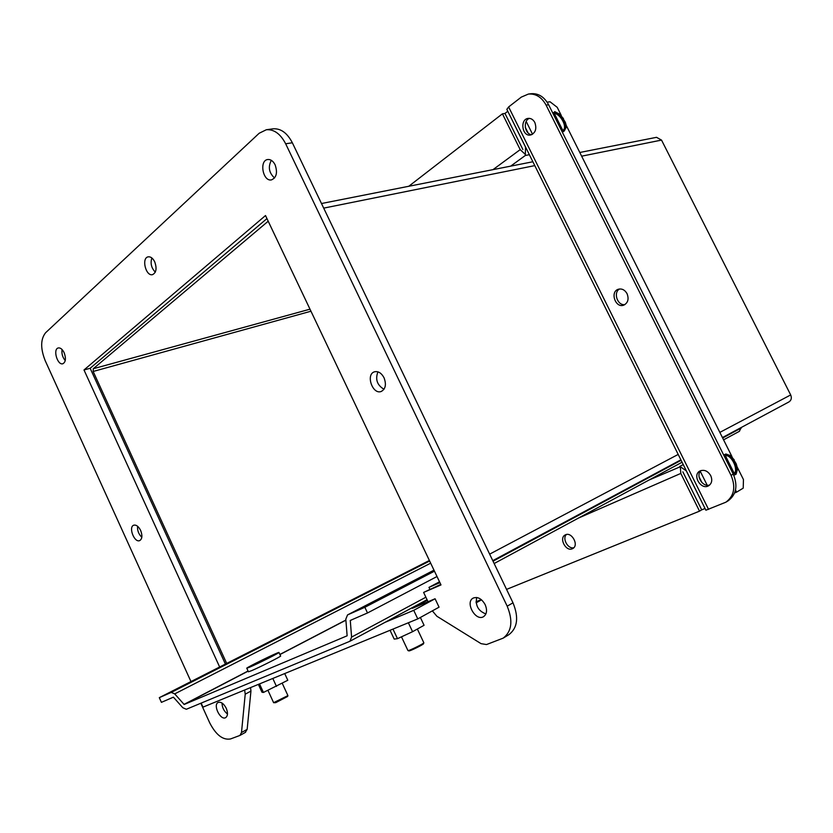 <?xml version="1.0" encoding="UTF-8"?>
<svg xmlns="http://www.w3.org/2000/svg" width="833" height="833" viewBox="0 0 833 833"><rect width="100%" height="100%" fill="white"/><g stroke="black" fill="none" stroke-linecap="round" stroke-linejoin="round"><path stroke-width="1.25" d="M510.681 166.142L525.311 155.479L525.3 154.386L520.188 149.638L502.424 113.829L408.784 186.269M507.807 111.289L525.529 147.108L525.311 155.479L529.371 154.709M502.424 113.829L504.975 113.444L522.895 149.534M507.745 111.299L504.985 113.434L522.718 149.169M226.253 708.3C228.044 712.84 227.867 715.943 225.691 717.619C220.568 720.847 212.654 704.926 218.152 702.458C221.016 701.594 223.713 703.541 226.253 708.3M140.642 530.444C142.568 535.536 142.266 538.92 139.715 540.596C134.394 543.116 128.136 526.956 133.759 525.196C136.258 524.644 138.559 526.394 140.642 530.444M485.17 604.654C487.409 610.162 486.878 614.16 483.577 616.649C475.622 621.793 464.731 602.238 473.206 598.084C477.705 596.459 481.693 598.656 485.17 604.654M64.131 352.671C66.192 358.377 65.765 362.074 62.86 363.75C57.415 365.593 52.635 349.006 58.31 347.944C60.465 347.642 62.402 349.214 64.131 352.671M432.348 610.87L436.877 616.243L481.047 643.649L486.514 644.555L503.163 638.151C511.816 631.445 513.159 620.793 507.193 606.185L285.657 143.776C280.492 133.874 274.057 129.198 266.341 129.74L259.167 133.259L45.596 332.742C40.536 339.146 40.39 348.413 45.149 360.554L190.965 681.571M200.815 703.25L209.739 722.898C215.976 734.935 222.9 740.287 230.502 738.954L239.956 735.435L241.497 732.53L245.214 694.17L244.642 690.026M219.652 667.004L83.998 369.967L265.508 215.549L441.001 584.922L423.612 592.419L428.016 601.728M275.098 164.788C277.743 172.577 276.535 177.606 271.475 179.886C262.895 181.865 258.948 160.436 267.757 159.509C270.694 159.259 273.141 161.019 275.098 164.788M384.023 377.755C386.512 384.419 385.596 388.99 381.264 391.458C372.622 395.019 365.448 374.35 374.454 371.82C378.213 370.977 381.399 372.955 384.023 377.755M154.709 261.801C157.031 268.413 156.302 272.683 152.533 274.64C145.775 276.577 141.214 257.886 148.201 256.835C150.7 256.543 152.876 258.199 154.709 261.801M222.015 703.031C222.14 707.592 223.962 711.247 227.482 713.996M137.549 526.227C137.268 530.579 138.684 534.255 141.829 537.264M476.695 597.49C475.226 605.539 478.298 611.026 485.899 613.931M62.069 349.516C61.486 353.629 62.548 357.315 65.245 360.574M503.163 638.151L508.911 634.652C517.564 627.947 518.917 617.336 512.993 602.811L292.352 142.776C287.208 132.926 280.773 128.272 273.068 128.823L266.341 129.74M423.612 592.419L440.761 584.422M83.998 369.967L90.162 368.28L266.956 218.59M225.41 664.078L90.162 368.28M245.266 732.415L247.151 729.354L250.941 691.109L250.566 687.589M271.329 160.311C267.903 166.964 268.976 172.858 274.546 177.991M377.953 371.851C375.089 379.348 377.11 385.148 384.003 389.261M151.856 257.97C150.211 263.301 151.356 268.018 155.302 272.12M476.143 602.853L481.516 599.822M506.558 589.4L699.522 511.15L680.8 473.425L680.311 466.751L686.257 470.791L705.041 508.484M683.237 464.575L679.655 466.522L680.311 466.751L649.001 480.047M476.455 602.675L476.028 601.78L481.297 599.635M572.302 548.77C565.846 551.852 558.704 538.066 565.149 534.984C571.428 531.09 579.393 545.251 572.76 548.541L572.302 548.77M699.522 511.15L701.698 509.848L682.831 471.832M704.989 508.515L701.709 509.848L683.029 472.196M566.378 534.536C561.963 538.576 568.012 549.353 573.802 547.729M700.293 471.374L707.186 485.223M735.518 489.971L736.611 492.136L743.213 488.148L743.452 479.558L737.424 467.521M731.905 456.494L566.492 125.887M561.234 115.37L557.204 107.311L550.03 101.772L547.146 102.188M525.81 122.336L526.571 122.212L532.547 134.238M701.938 482.609L699.033 476.757M525.602 122.94L526.571 122.212M528.06 132.916L525.29 127.355M528.393 94.067L530.944 93.723C538.347 93.119 544.241 96.805 548.624 104.75L733.217 474.092L731.062 475.351L546.094 105.125C541.71 97.159 535.806 93.473 528.393 94.067L521.323 97.097L508.619 106.947L506.849 109.362M736.611 492.136L734.623 492.949M731.062 475.351C735.914 487.034 734.185 495.979 725.876 502.195L705.895 510.212L506.828 109.31M687.475 473.092L697.513 493.303M514.815 125.377L524.353 144.598M733.217 474.092C738.059 485.743 736.33 494.677 728.032 500.893L725.876 502.195M529.392 118.359C522.707 120.754 524.748 134.54 531.787 134.644M701.074 470.51C695.191 475.216 702.604 487.659 709.716 484.973M619.575 288.978C612.921 292.498 617.524 305.93 624.917 304.586M534.848 122.545C533.182 119.504 530.933 118.13 528.101 118.401C519.594 119.358 522.187 136.862 530.548 135.019C535.515 133.02 536.952 128.865 534.848 122.545M710.726 475.633C707.779 470.884 704.177 469.343 699.918 471.009C691.817 475.06 701.053 490.585 708.696 485.722C711.882 483.421 712.559 480.058 710.726 475.633M627.072 293.695C624.844 289.863 621.939 288.385 618.346 289.249C609.714 291.748 615.441 308.502 623.782 305.138C627.988 302.889 629.082 299.078 627.072 293.695M719.847 432.389L790.684 394.936L661.527 140.09L656.519 137.32L579.799 152.481M790.684 394.936C791.923 397.976 791.35 400.298 788.966 401.912L722.44 437.564M268.205 221.224L93.254 368.748L93.161 371.466L226.691 663.432M429.838 589.139L428.995 587.369L439.918 582.642M428.995 587.369L439.512 581.798M248.13 671.138L184.155 704.479L347.122 635.798M184.155 704.479L174.701 693.889L171.244 692.41L159.301 697.658L161.415 702.354L173.399 697.159L182.823 707.748L186.332 709.268L349.954 641.254L351.588 637.089L350.276 620.439L367.509 612.963L364.854 607.299L347.528 614.921L345.81 619.19L347.132 635.787M739.298 431.359L741.318 427.444M434.472 571.178L364.854 607.299M367.509 612.963L437.013 576.519M429.391 560.474L159.301 697.658M174.972 690.016L167.35 693.816L174.972 690.016M258.365 684.382L261.978 692.233L263.447 692.452L287.801 680.259L284.709 673.564M259.521 683.914L263.447 692.452M272.808 678.447L276.473 686.413M273.609 702.688L287.916 695.607L282.241 683.279M248.421 671.783L251.42 670.742C259.823 667.212 282.116 655.946 280.606 656.008L278.972 652.478M273.661 702.729L275.744 702.646L287.614 696.461L287.906 695.638M249.765 667.129L246.797 668.233C245.266 668.118 278.816 651.666 278.961 652.447C280.45 652.343 258.147 663.578 249.765 667.129M554.695 111.601L560.567 114.704L565.336 122.316L566.544 126.47L564.337 130.896L563.826 129.781L562.837 130.5L554.289 113.392L555.267 112.663L554.882 111.893L552.758 113.038L562.4 132.301L564.337 130.896M555.267 112.663C561.765 113.361 568.658 126.741 564.014 129.656L563.826 129.781M563.118 130.302C567.596 127.241 560.713 114.079 554.289 113.392M407.92 650.521L408.003 650.583C408.888 651.01 424.174 643.482 423.841 642.784L417.354 629.03M408.888 650.896L408.941 650.906C409.763 651.312 423.81 644.388 423.508 643.732L423.82 642.826M417.781 618.898L439.064 607.174L435.076 598.76L413.73 610.329L417.781 618.898L202.981 707.134L201.159 703.114M427.319 600.26L412.387 608.319L435.076 598.76M413.73 610.329L384.877 622.418M390.052 630.289L394.186 639.088L397.487 638.672L412.574 631.695L424.07 625.281L420.373 617.461M392.978 629.082L397.487 638.672M408.357 622.761L412.574 631.695M725.897 454.016L731.374 455.984L736.174 463.731L737.528 468.323L737.205 470.229L736.039 474.279L735.497 473.134L734.362 473.613C738.496 468.979 731.259 454.526 725.366 455.63L726.501 455.13L725.897 454.016L723.669 454.985L733.79 475.226L736.039 474.279M726.501 455.13C732.384 454.027 739.631 468.5 735.497 473.134M725.366 455.63L734.362 473.613M520.188 149.638L493.021 169.63M285.657 143.776L292.352 142.776M507.193 606.185L512.993 602.811M245.214 694.17L250.941 691.109M241.497 732.53L247.151 729.354M578.508 518.053L680.8 473.425M708.56 509.411L508.619 106.947M546.094 105.125L548.624 104.75M661.527 140.09L581.653 156.177M534.786 165.611L323.693 208.125M489.648 554.143L678.197 454.422M93.161 371.466L310.969 311.219M309.991 309.178L93.254 368.748M345.893 620.189L279.94 654.561M183.989 704.406L248.067 671.013M279.878 654.446L345.882 620.054M350.193 620.647L352.078 619.658M741.318 427.985L722.659 438.002M681.113 460.295L493.032 561.203M425.882 597.219L351.588 637.089M171.244 692.41L429.641 561.015M174.701 693.889L430.671 563.17M347.673 614.848L433.983 570.157L347.528 614.921M558.828 113.621L563.441 118.525M565.336 122.316L565.961 127.886M555.694 112.07L554.882 111.893M564.212 130.562L564.753 130.156M729.708 455.234L734.185 459.754M736.174 463.731L737.205 470.229M726.824 454.287L726.095 454.318M735.903 473.946L736.341 473.311M245.6 732.259L239.956 735.435M532.87 161.758L321.486 203.523M680.884 459.837L492.772 560.651M349.954 641.254L427.048 599.687M494.146 563.525L682.071 462.221M723.575 439.845L739.517 431.255M273.62 702.708L267.955 690.359M248.442 671.815L246.797 668.233M407.941 650.552L401.475 636.818M408.941 650.906L408.003 650.583"/></g></svg>
